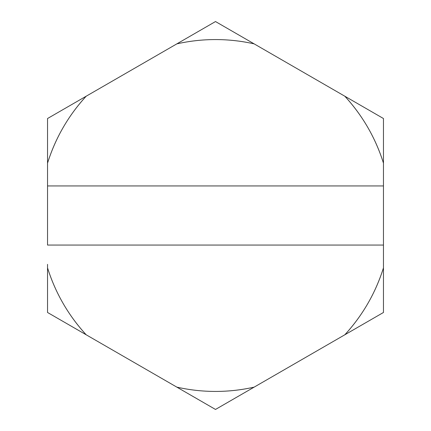 <?xml version="1.0" encoding="UTF-8"?>
<svg xmlns="http://www.w3.org/2000/svg" width="431" height="431" viewBox="0 0 431 431"><rect width="100%" height="100%" fill="white"/><g stroke="black" fill="none" stroke-linecap="round" stroke-linejoin="round"><path stroke-width="0.65" d="M383.466 201.907L383.466 215.5M252.97 43.181L215.5 21.55L176.85 43.865C202.629 38.133 228.398 38.133 254.15 43.865L269.925 52.97M47.534 118.525L215.5 21.55L383.466 118.525L383.466 312.475L215.5 409.45L47.534 312.475L47.534 267.845C51.413 280.29 56.612 292.164 63.136 303.467C69.655 314.754 77.338 325.2 86.189 334.79C68.33 315.325 55.448 293.01 47.534 267.845L47.534 312.475L176.85 387.135C189.565 389.996 202.451 391.429 215.5 391.434C228.538 391.434 241.419 390.001 254.15 387.135C228.371 392.867 202.602 392.867 176.85 387.135L215.5 409.45L344.811 334.79C353.652 325.211 361.334 314.77 367.864 303.467C374.383 292.18 379.582 280.306 383.466 267.845C375.536 293.037 362.654 315.352 344.811 334.79L383.466 312.475L383.466 245.061L47.534 245.061L47.534 163.155L47.534 185.939L383.466 185.939L383.466 245.061L47.534 245.061L47.534 185.939L383.466 185.939L383.466 163.155C379.587 150.71 374.388 138.836 367.864 127.533C361.345 116.246 353.662 105.8 344.811 96.21C362.67 115.675 375.552 137.99 383.466 163.155L383.466 118.525L254.15 43.865C241.435 41.004 228.549 39.571 215.5 39.566C202.462 39.566 189.581 40.999 176.85 43.865L86.189 96.21C77.348 105.789 69.666 116.23 63.136 127.533C56.617 138.82 51.418 150.694 47.534 163.155L47.534 118.525L47.534 163.155C55.464 137.963 68.346 115.648 86.189 96.21L101.958 87.105M47.534 195.345L47.534 166.269M161.075 378.03L215.5 409.45L252.97 387.819M47.534 312.475L47.534 264.343M47.534 234.96L47.534 215.5M383.466 267.845L383.466 312.475L329.042 343.895M383.466 232.045L383.466 264.359"/></g></svg>

